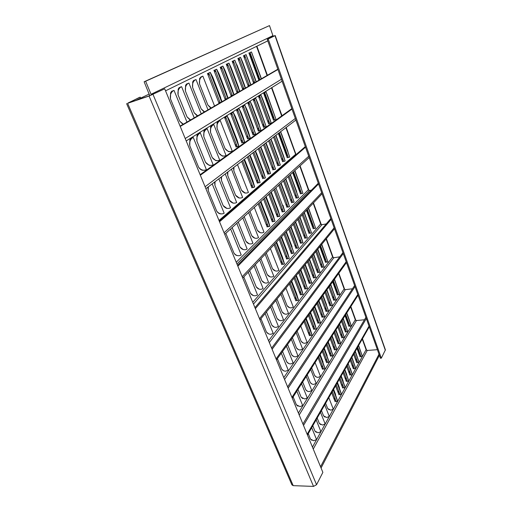 <?xml version="1.0" encoding="UTF-8"?>
<svg xmlns="http://www.w3.org/2000/svg" width="512" height="512" viewBox="0 0 512 512"><rect width="100%" height="100%" fill="white"/><g stroke="black" fill="none" stroke-linecap="round" stroke-linejoin="round"><path stroke-width="0.77" d="M324.998 417.126L323.565 415.872L321.453 410.566L323.565 415.866L324.998 417.126M324.704 404.864L329.28 416.429L326.758 417.517L323.565 415.872M320.486 412.256L325.152 423.923L322.522 425.056L319.334 423.411L320.73 424.64L319.328 423.405L317.178 418.054L319.328 423.405M316.154 419.846L320.909 431.629L318.176 432.794L314.982 431.155L316.346 432.352L314.982 431.155L312.787 425.747M314.982 431.149L312.781 425.754M311.827 440.275L310.509 439.11L308.269 433.658L310.509 439.11L311.827 440.275M311.699 427.654L316.55 439.539L313.696 440.749L310.515 439.11M329.152 409.818L327.68 408.531L325.613 403.283L327.68 408.531L329.152 409.818M328.813 397.67L333.299 409.126L330.874 410.182L327.686 408.538M338.31 393.05L338.522 390.611M342.048 386.317L342.24 383.821M345.696 379.75L345.869 377.203M349.254 373.344L349.402 370.739M352.723 367.098L352.851 364.435M356.109 360.998L356.218 358.272M334.47 399.962L334.701 397.568M359.418 355.04L359.494 352.25M377.389 349.69L367.245 350.445L366.093 349.715L362.259 339.098M346.752 374.579L344.864 369.562L348.768 381.05L347.482 381.472L343.731 371.546M346.874 379.866L346.362 381.517L343.046 372.742M355.142 351.552L359.091 362.304L355.302 351.27M357.261 361.101L356.768 362.771L353.613 354.227M351.718 357.555L355.738 368.397L351.91 357.222M353.882 367.206L353.382 368.864L350.176 360.25M350.285 368.288L352.294 374.643L351.021 375.066L347.334 365.229M350.419 373.459L349.914 375.11L346.656 366.419M343.13 381.024L341.203 375.968L345.088 387.302L343.846 388.038L340.032 378.029M343.238 386.438L342.72 388.077L339.341 379.232M339.418 387.642L337.459 382.534L341.376 394.029L340.122 394.778L336.237 384.672M339.507 393.178L338.989 394.81L335.546 385.882M335.603 394.426L333.613 389.274L337.574 400.928L336.301 401.69L332.339 391.494M335.68 400.09L335.155 401.715L331.648 392.704M358.49 345.696L362.374 356.346L358.618 345.466M360.557 355.142L360.07 356.819L356.973 348.352M355.738 368.397L354.477 368.813L350.854 359.059M359.091 362.304L357.85 362.714L354.291 353.043M337.126 383.11L341.44 394.349M340.915 376.48L345.152 387.616M344.608 370.01L348.768 381.05M348.205 363.706L352.294 374.643M333.242 389.914L337.638 401.254M362.374 356.346L361.146 356.755L357.645 347.174M302.938 424.045L365.907 317.338M321.069 468.019L379.386 355.315M320.557 466.771L379.002 354.234M303.514 425.44L366.336 318.541M311.987 384.019L310.285 382.566L307.219 374.88L310.285 382.56L311.987 384.019M310.694 369.44L316.192 383.347L313.939 384.346C312.499 384.467 311.277 383.872 310.285 382.566M307.456 391.213L305.786 389.786L302.662 382.022L305.786 389.779L307.456 391.213M306.195 376.486L311.802 390.528L309.459 391.565C308.006 391.68 306.784 391.085 305.786 389.786M302.797 398.605L301.158 397.203L297.971 389.37L301.158 397.203L302.797 398.605M301.568 383.731L307.296 397.914L304.845 398.989L301.165 397.21M297.997 406.202L296.403 404.838L293.152 396.922L296.403 404.838L297.997 406.202M296.813 391.187L302.656 405.504L300.096 406.624L296.41 404.838M316.397 377.018L314.656 375.539L311.654 367.93L314.656 375.539L316.397 377.018M315.072 362.586L320.461 376.352L318.298 377.325C316.864 377.453 315.648 376.858 314.662 375.546M325.971 361.03L326.202 358.598M329.933 354.592L330.144 352.102M333.798 348.314L333.99 345.766M337.568 342.189L337.734 339.59M341.242 336.218L341.389 333.562M344.826 330.394L344.947 327.667M321.901 367.642L322.15 365.254M348.32 324.71L348.422 321.92M364.48 319.757L356.461 320.557L355.296 319.821L350.624 306.88M334.886 343.078L332.147 335.827L336.813 349.21L335.558 349.926L330.944 337.709M334.982 348.39L334.438 349.997L330.221 338.854M343.078 318.707L347.808 331.584L343.245 318.445M345.978 330.464L345.453 332.096L341.453 321.254M342.278 331.213L339.642 324.096M342.4 336.294L341.869 337.914L337.798 326.97M338.624 337.069L335.942 329.888L338.624 337.069M338.739 342.266L338.202 343.878L334.061 332.838M331.046 349.235L328.262 341.914L332.979 355.475L331.712 356.205L327.014 343.878M331.13 354.675L330.579 356.275L326.278 345.024M327.11 355.558L324.275 348.166L329.05 361.907L327.763 362.65L322.976 350.202M327.174 361.12L326.618 362.714L322.24 351.354M323.066 362.042L320.179 354.579L325.011 368.506L323.706 369.267L318.829 356.698M323.117 367.738L322.554 369.325L318.093 357.85M349.312 319.917L346.765 312.928M349.466 324.774L348.947 326.413L345.018 315.667M335.706 330.259L340.608 343.373L338.624 337.075M340.608 343.373L339.315 343.802L334.784 331.699M339.437 324.41L344.25 337.408L342.278 331.219M344.25 337.408L342.976 337.83L338.522 325.843M347.808 331.584L346.547 332.006L342.17 320.128M323.923 348.717L329.101 362.208M327.949 342.4L333.037 355.77M331.878 336.25L336.87 349.491M319.789 355.194L325.062 368.819M346.624 313.146L351.277 325.901L349.312 319.923M351.277 325.901L350.029 326.323L345.728 314.554M287.616 386.88L354.618 285.523M288.147 388.166L355.008 286.624M298.515 349.645L296.493 347.981L292.41 337.734L296.493 347.974L298.515 349.645M296.115 332.589L302.605 348.998L300.672 349.894C299.027 350.125 297.638 349.491 296.493 347.981M293.709 356.499L291.712 354.854L287.546 344.499L291.712 354.848L293.709 356.499M291.315 339.258L297.939 355.834L295.923 356.768C294.266 356.992 292.864 356.352 291.712 354.854M288.755 363.539L286.79 361.914L282.541 351.462L286.79 361.914L288.755 363.539M286.381 346.118L293.146 362.874L291.034 363.84C289.37 364.058 287.955 363.418 286.797 361.92M283.654 370.784L281.734 369.197L277.389 358.624L281.734 369.19L283.654 370.784M281.299 353.184L288.211 370.112L286.003 371.117C284.326 371.322 282.906 370.682 281.741 369.19M303.194 342.982L301.139 341.299L297.139 331.155L301.139 341.299L303.194 342.982M300.781 326.099L307.136 342.342L305.286 343.206C303.661 343.443 302.278 342.81 301.146 341.299M313.178 327.84L313.44 325.421M317.382 321.722L317.619 319.245M321.478 315.75L321.696 313.222M325.466 309.939L325.664 307.347M329.357 304.269L329.53 301.619M333.152 298.739L333.293 296.026M308.864 334.131L309.139 331.757M336.851 293.35L336.966 290.56M352.474 288.768L345.325 289.67L344.141 288.928L338.586 273.536M322.592 310.458L318.963 300.819L324.499 316.544L323.219 317.254L317.683 302.598M322.669 315.795L322.086 317.363L316.909 303.674M330.573 284.678L336.134 299.808L330.752 284.429M334.31 298.778L333.747 300.365L328.845 287.072M326.707 290.054L332.365 305.331L326.918 289.754M330.528 304.307L329.958 305.888L324.966 292.467M326.554 304.755L322.989 295.213L328.454 310.746L327.194 311.443L321.76 296.928M326.65 309.978L326.074 311.552L320.992 297.997M318.528 316.301L314.822 306.566L318.528 316.301M318.579 321.766L317.997 323.322L312.717 309.504M314.349 322.304L310.579 312.474L314.349 322.304M314.387 327.891L313.792 329.446L308.416 315.482M310.067 328.461L306.221 318.534L310.067 328.461M310.086 334.182L309.485 335.725L303.994 321.626M334.342 279.437L339.802 294.426L334.49 279.232M337.997 293.382L337.446 294.976L332.634 281.811M310.208 312.992L316.314 328.89L314.355 322.31M316.314 328.89L314.95 329.344L309.197 314.394M314.496 307.027L320.48 322.765L318.528 316.307M320.48 322.765L319.136 323.219L313.491 308.422M332.365 305.331L331.072 305.773L325.734 291.398M336.134 299.808L334.848 300.25L329.606 286.016M305.805 319.11L312.026 335.174L310.067 328.467M312.026 335.174L310.65 335.635L304.781 320.531M318.669 301.222L324.544 316.806M322.739 295.565L328.506 310.995M339.802 294.426L338.534 294.854L333.389 280.755M271.629 348.115L342.931 252.608M272.109 349.28L343.283 253.587M280.934 294.221L288.486 313.306L286.918 314.074C285.062 314.451 283.475 313.773 282.163 312.038L284.57 313.946L282.157 312.032L276.986 299.053L282.157 312.032M275.814 300.48L283.526 319.776L281.888 320.57C280.013 320.947 278.413 320.269 277.082 318.528L279.462 320.422L277.075 318.522L271.795 305.395M274.208 327.085L271.846 325.21L266.445 311.93L271.846 325.203L274.208 327.085M270.547 306.918L278.426 326.426L276.71 327.251C274.816 327.629 273.197 326.944 271.853 325.21M265.12 313.549L273.178 333.274L271.379 334.138C269.459 334.509 267.821 333.824 266.464 332.083L268.787 333.939L266.464 332.09L260.941 318.662L266.464 332.077M285.907 288.141L293.306 307.021L291.802 307.757C289.971 308.141 288.403 307.469 287.104 305.728L289.53 307.654L287.098 305.728L282.029 292.877M299.91 293.421L300.198 291.008M304.371 287.642L304.634 285.178M308.71 282.016L308.954 279.494M312.941 276.538L313.152 273.952M317.056 271.194L317.248 268.55M321.069 265.99L321.235 263.277M295.334 299.354L295.642 296.998M324.986 260.915L325.126 258.131M339.789 256.819L333.811 257.741L332.608 256.998L326.112 238.995M309.856 276.653L305.267 264.474L311.738 282.694L310.426 283.398L303.904 266.138M309.907 282.022L309.286 283.539L303.085 267.149M322.138 260.973L317.798 249.158M322.234 265.99L321.638 267.526L315.776 251.629M313.498 254.413L320.064 272.128L313.728 254.131M318.234 271.194L317.626 272.73L311.654 256.666M314.054 271.296L309.555 259.238L315.93 277.229L314.637 277.92L308.243 260.838M314.125 276.538L313.51 278.061L307.424 261.837M305.549 282.163L300.87 269.856L307.43 288.307L306.099 289.024L299.45 271.584M305.574 287.648L304.947 289.158L298.624 272.595M295.955 275.859L303.04 294.323L301.126 287.821L296.352 275.379M301.126 293.427L300.493 294.931L294.042 278.195M296.576 293.619L291.706 281.05L296.576 293.619L298.464 299.994L297.088 300.736L290.176 282.925M296.563 299.366L295.917 300.864L289.338 283.949M321.606 244.499L327.936 261.856L321.766 244.307M326.138 260.909L325.549 262.458L319.795 246.72M303.04 294.323L301.658 294.797L294.874 277.178M320.064 272.128L318.746 272.582L312.467 255.674M317.606 249.395L324.051 266.925L322.138 260.979M324.051 266.925L322.746 267.379L316.582 250.643M300.518 270.285L307.469 288.55M304.96 264.851L311.776 282.931M309.286 259.565L315.974 277.459M291.264 281.594L298.496 300.256M327.936 261.856L326.65 262.304L320.595 245.734M254.938 307.635L330.835 218.522M255.36 308.659L331.142 219.386M270.118 276.832L267.251 274.65L260.909 258.726L267.251 274.65L270.118 276.832M265.12 254.253L273.805 276.205L272.646 276.8C270.566 277.37 268.774 276.659 267.258 274.656M264.704 282.899L261.85 280.73L255.366 264.614L261.85 280.723L264.704 282.899M259.661 260.051L268.531 282.253L267.322 282.88C265.21 283.456 263.392 282.739 261.856 280.73M259.123 289.139L256.282 286.976L249.651 270.682L256.282 286.976L259.123 289.139M254.035 266.029L263.104 288.486L261.837 289.139C259.699 289.715 257.85 288.998 256.288 286.982M248.237 272.186L257.517 294.912L256.186 295.59C254.01 296.166 252.134 295.45 250.554 293.427L253.37 295.571L250.547 293.421L243.77 276.928L250.547 293.421M275.379 270.938L272.506 268.755L266.291 253.011L272.506 268.755L275.379 270.938M270.426 248.614L278.925 270.317L277.818 270.893C275.77 271.462 273.997 270.752 272.506 268.755M286.144 257.696L286.458 255.302M290.874 252.294L291.162 249.843M295.475 247.04L295.738 244.531M299.949 241.92L300.192 239.347M304.314 236.934L304.531 234.298M308.563 232.077L308.755 229.376M281.286 263.245L281.619 260.909M312.704 227.341L312.87 224.563M326.24 223.917L321.901 224.71L320.685 223.968L313.184 203.2M296.653 241.613L291.04 226.72L296.653 241.613M296.672 246.995L296.013 248.467L288.717 229.19M304.16 212.794L311.533 232.87L304.358 212.576M309.734 232.032L309.101 233.523L302.214 214.854M299.795 217.427L307.315 237.722L300.038 217.165M305.491 236.89L304.851 238.374L297.83 219.507M295.603 221.882L301.107 236.621L295.597 221.882M301.139 241.875L300.493 243.354L293.338 224.282M292.083 246.746L286.362 231.693L293.939 252.838L292.57 253.536L284.851 233.293M292.083 252.256L291.411 253.715L283.974 234.227M281.126 237.248L289.267 258.445L287.392 252.019L281.549 236.8M287.366 257.658L286.688 259.11L279.098 239.411M282.566 257.44L276.608 242.054L282.566 257.44L284.422 263.757L283.014 264.486L274.976 243.789M282.515 263.213L281.83 264.659L274.08 244.736M308.41 208.275L315.648 228.147L308.576 208.102M313.862 227.302L313.235 228.8L306.483 210.323M289.267 258.445L287.859 258.938L279.981 238.464M290.714 227.066L298.534 247.802L296.659 241.619M298.534 247.802L297.158 248.282L289.594 228.256M295.315 222.182L302.982 242.694L301.107 236.621M302.982 242.694L301.626 243.168L294.208 223.36M307.315 237.722L305.978 238.189L298.701 218.592M311.533 232.87L310.214 233.338L303.072 213.946M285.99 232.09L293.965 253.05M276.134 242.554L284.442 263.987M315.648 228.147L314.342 228.608L307.334 209.414M237.491 265.325L318.304 183.213M237.856 266.202L318.566 183.942M248.634 212.582L258.528 237.594L257.811 237.99C255.507 238.79 253.485 238.042 251.744 235.744L254.88 238.208L251.738 235.744L244.186 216.627M251.744 235.738L244.173 216.64M242.803 217.882L252.922 243.194L252.173 243.61C249.824 244.422 247.77 243.674 245.997 241.363L249.21 243.827L245.99 241.363L238.266 222.01M245.99 241.363L238.246 222.022M236.8 223.341L247.142 248.966L246.362 249.402C243.974 250.227 241.875 249.478 240.07 247.149L243.373 249.613L240.064 247.142L232.16 227.558M237.357 255.578C236.122 255.488 234.989 254.669 233.965 253.114L225.914 233.555L233.965 253.107C234.989 254.669 236.122 255.488 237.357 255.578M230.598 228.973L241.19 254.918L240.371 255.373C237.939 256.211 235.802 255.456 233.965 253.114M254.298 207.437L263.974 232.147L263.29 232.531C261.024 233.325 259.034 232.576 257.325 230.298L260.378 232.755L257.318 230.291L249.933 211.405M257.325 230.291L249.914 211.418M271.846 220.589L272.192 218.214M276.858 215.603L277.184 213.171M281.741 210.746L282.035 208.256M286.483 206.022L286.758 203.462M291.104 201.421L291.347 198.797M295.603 196.941L295.821 194.246M266.688 225.722L267.059 223.405M299.987 192.576L300.173 189.811M311.507 190.118L309.574 190.528L308.339 189.779L299.789 166.093M282.944 210.656L282.24 212.07L273.786 189.728M290.202 174.803L298.566 197.581L290.413 174.611M296.781 196.858L296.102 198.291L288.134 176.685M285.818 178.79L294.099 202.048L292.736 202.534L284.397 180.077M292.288 201.331L291.603 202.758L283.482 180.915M281.101 183.078L287.667 200.646L281.184 183.283M287.68 205.933L286.982 207.354L278.694 185.261M270.88 192.365L279.942 216.198L278.112 209.99L271.27 192.013M278.074 215.514L277.363 216.915L268.73 194.317M265.702 197.069L274.957 221.178L273.133 214.854L266.15 196.666M273.069 220.506L272.352 221.901L263.539 199.04M260.973 201.67L268.006 219.846L260.877 201.453M268.013 219.859L269.83 226.093L268.378 226.81L259.142 203.034M267.923 225.638L267.194 227.027L258.195 203.898M294.714 170.701L302.925 193.229L294.886 170.547M301.152 192.493L300.486 193.933L292.666 172.563M273.133 214.854L266.24 196.877M274.957 221.178L273.523 221.683L264.48 198.182M278.112 209.99L271.36 192.224M279.942 216.198L278.528 216.698L269.67 193.466M275.91 187.795L284.787 211.354L282.957 205.254M284.787 211.354L283.392 211.846L274.714 188.877M280.8 183.347L289.504 206.637L287.667 200.646M289.504 206.637L288.128 207.13L279.622 184.416M296.73 191.808L290.49 174.816L296.73 191.802M298.566 197.581L297.222 198.061L289.05 175.853M285.562 179.021L294.099 202.048M260.384 201.907L269.83 226.298M301.088 187.552L294.963 170.746L301.088 187.546M302.925 193.229L301.6 193.702L293.574 171.738M219.238 221.062L305.312 146.605M219.533 221.773L305.523 147.194M239.763 198.01L238.88 197.984L235.578 195.219L227.75 175.571L227.827 171.962M239.264 198.016L235.578 195.213L227.744 175.565L227.398 172.288M231.469 169.184L242.624 197.382L242.074 197.683C239.629 198.547 237.466 197.722 235.584 195.219M233.664 203.136L232.851 203.104L229.459 200.326L221.446 180.435L221.53 176.768M233.178 203.13L229.466 200.333L221.446 180.435L221.094 177.094M225.242 173.933L236.653 202.49L236.096 202.803C233.6 203.686 231.392 202.861 229.466 200.333M227.366 208.416L226.637 208.384L223.155 205.606L214.95 185.446L215.027 181.722M226.899 208.41L223.155 205.6L214.944 185.44L214.598 182.054M218.822 178.829L230.502 207.757L229.933 208.077C227.386 208.986 225.126 208.16 223.155 205.6L223.155 205.594M220.87 213.862L220.23 213.83C218.918 213.632 217.728 212.704 216.653 211.04L208.243 190.618L208.32 186.842M220.41 213.85L220.23 213.83C218.918 213.632 217.728 212.704 216.653 211.04L208.243 190.618L207.885 187.168M212.198 183.885L224.16 213.19L223.571 213.517C220.973 214.451 218.662 213.626 216.653 211.04L216.646 211.034M245.677 193.037L244.736 193.011L241.517 190.259L233.856 170.848L233.939 167.302M245.165 193.05L241.517 190.259L233.856 170.854L233.517 167.629M237.504 164.582L248.416 192.422L247.872 192.717C245.478 193.555 243.36 192.736 241.517 190.259L241.517 190.259M256.979 182.029L257.363 179.674M262.304 177.485L262.656 175.072M267.475 173.062L267.808 170.592M272.512 168.768L272.813 166.227M277.408 164.582L277.677 161.978M282.17 160.512L282.413 157.837M251.507 186.701L251.91 184.41M286.81 156.55L287.021 153.792M295.827 154.81L285.907 127.667M260.538 147.021L270.515 173.498L268.736 167.514L260.819 146.803M268.691 172.928L267.936 174.278L258.272 148.742M283.328 155.309L275.904 135.296M283.328 155.315L285.126 160.992L283.757 161.485L274.509 136.365M283.347 160.384L282.63 161.754L273.536 137.101M270.803 139.187L280.384 165.05L271.014 139.027M278.598 164.448L277.862 165.818L268.589 140.877M266.995 145.293L265.984 142.861M273.728 163.328L266.995 145.299L275.514 169.069L274.118 169.722L264.486 144.006M273.709 168.634L272.966 169.99L263.501 144.755M255.181 151.104L265.376 177.901L263.597 171.808L255.501 150.854M263.526 177.344L262.765 178.688L252.896 152.845M249.67 155.302L260.083 182.432L258.31 176.224L250.035 155.027M258.214 181.888L257.44 183.219L247.36 157.062M245.549 161.837L244.403 159.322M252.877 180.755L245.549 161.843L252.877 180.755L254.65 186.925L253.158 187.629L242.682 160.634M252.749 186.56L251.968 187.891L241.664 161.408M280.525 131.77L289.734 157.043L280.666 131.661M287.981 156.416L287.27 157.805L278.349 133.427M258.31 176.224L251.142 157.53M260.083 182.432L258.624 182.957L248.365 156.294M263.597 171.808L256.576 153.338M265.376 177.901L263.936 178.419L253.894 152.083M268.736 167.514L261.856 149.261M270.515 173.498L269.101 174.01L259.264 147.987M278.592 159.27L271.994 141.446L278.592 159.264M280.384 165.05L279.002 165.549L269.568 140.128M265.741 143.046L275.52 169.216M275.731 135.43L285.126 160.992M243.994 159.629L254.637 187.091M287.936 151.462L281.594 134.042L287.936 151.456M289.734 157.043L288.384 157.536L279.315 132.691M200.128 174.701L291.834 108.634M200.346 175.232L291.987 109.069M223.738 156.064L222.208 156.051L218.733 152.966L210.56 132.461C210.099 129.184 210.899 126.726 212.96 125.082L213.83 124.614L226.042 155.475L225.472 155.763C222.938 156.544 220.691 155.61 218.733 152.96L210.56 132.467L210.611 126.874L212.422 125.011M223.149 156.115L222.208 156.051L218.733 152.96M213.248 124.89L213.83 124.614M217.28 160.646L215.795 160.634L212.218 157.523L203.853 136.742C203.379 133.434 204.186 130.938 206.278 129.254L205.766 129.158L207.187 128.762L219.693 160.045L219.11 160.339C216.518 161.139 214.227 160.205 212.224 157.523L203.846 136.749L203.917 131.066L205.766 129.158M216.698 160.698L215.795 160.634L212.224 157.523M206.592 129.05L207.187 128.762M210.042 165.421L209.171 165.357L205.498 162.234L196.928 141.165C196.442 137.824 197.261 135.29 199.379 133.568L198.893 133.446L200.333 133.05L213.139 164.755L212.544 165.056C209.894 165.888 207.552 164.941 205.498 162.234L209.171 165.357L210.611 165.376M205.498 162.221L196.922 141.171L197.005 135.386L198.893 133.446M199.725 133.338L200.333 133.05M203.725 170.259L202.342 170.234C200.954 169.914 199.693 168.864 198.56 167.091L189.773 145.734C189.274 142.355 190.106 139.782 192.256 138.016L192.627 137.773L191.802 137.869L193.254 137.472L206.374 169.619L205.766 169.926C203.059 170.778 200.659 169.837 198.56 167.091L189.773 145.741L189.869 139.846L191.802 137.869M203.168 170.298L202.342 170.234C200.954 169.914 199.693 168.864 198.56 167.091M192.627 137.773L193.254 137.472M229.997 151.616L228.435 151.61L225.043 148.531L217.062 128.307C216.614 125.069 217.408 122.643 219.437 121.03L220.275 120.589L232.205 151.046L231.648 151.328C229.165 152.083 226.97 151.155 225.05 148.538L217.062 128.314L217.101 122.816L218.874 120.986M229.395 151.674L228.435 151.61L225.05 148.538M219.699 120.858L220.275 120.589M232.352 114.662L230.65 113.696M241.523 141.914L241.939 139.59M238.266 111.085L236.55 110.048M247.174 137.856L247.565 135.469M244.013 107.61L242.285 106.496M252.659 133.914L253.024 131.462M249.594 104.243L247.859 103.053M257.997 130.08L258.33 127.565M255.027 100.973L253.274 99.699M263.187 126.355L263.488 123.763M260.307 97.805L258.541 96.448M268.23 122.726L268.506 120.064M226.259 118.355L224.57 117.459M235.706 146.093L236.147 143.827M265.453 94.726L263.667 93.28M273.146 119.194L273.382 116.454M281.677 115.949L271.514 87.802M210.611 126.874L211.693 125.152M203.917 131.066L205.03 129.306M197.005 135.386L198.15 133.594M189.869 139.846L191.046 138.022M217.101 122.816L218.15 121.126M246.81 109.325L244.813 105.171L243.328 105.811L254.24 134.694L255.693 134.042L246.81 109.325L253.952 128.288M253.875 133.722L253.075 135.008L242.157 106.163L243.43 106.08M262.701 99.162L260.941 95.098L259.533 95.699L269.786 123.539L271.168 122.918L269.427 117.459M269.414 122.541L268.646 123.853L258.394 96.045L259.654 96.019M257.555 102.451L266.15 126.528L264.749 127.155L254.285 98.976L255.718 98.362L254.285 98.976M264.378 126.163L263.597 127.469L253.133 99.322L254.394 99.277M252.256 105.837L250.342 101.715L248.883 102.342L259.571 130.867L260.998 130.234L252.256 105.843L259.251 124.576M259.2 129.888L258.413 131.181L247.725 102.694L248.992 102.63M241.203 112.902L239.123 108.73L237.613 109.376L248.762 138.624L250.24 137.958L248.506 132.102L241.203 112.902L248.506 132.102M248.397 137.664L247.584 138.938L236.429 109.728L237.709 109.626M235.437 116.589L233.261 112.39L231.731 113.05L243.123 142.669L244.627 141.997L242.899 136.032L235.43 116.576L242.899 136.038M242.758 141.715L241.933 142.982L230.534 113.402L231.814 113.28M229.498 120.378L237.12 140.077L229.498 120.378L227.226 116.16L225.664 116.832L237.318 146.835L238.848 146.15L237.126 140.083M236.954 145.894L236.122 147.149L224.461 117.184L225.747 117.043M267.718 95.962L266.029 91.917L264.64 92.512L274.688 120.019L276.058 119.514L267.718 95.968M274.317 119.014L273.562 120.333L263.514 92.858L264.768 92.851M233.261 112.39L231.731 113.05M239.123 108.73L237.613 109.376M244.813 105.171L243.328 105.811M250.342 101.715L248.883 102.342M257.549 102.451L255.718 98.362M262.707 99.168L269.421 117.453M260.941 95.098L259.533 95.699M227.226 116.16L225.664 116.832M233.235 112.493L244.608 142.125M239.098 108.826L250.227 138.086M244.794 105.267L255.686 134.157M250.33 101.805L260.992 130.342M255.706 98.445L266.15 126.637M260.941 95.174L271.174 123.027M227.194 116.269L238.822 146.285M266.029 91.917L264.64 92.512M266.029 91.994L276.058 119.514M180.083 126.093L277.843 69.216M180.224 126.426L277.939 69.485M204.582 111.84L201.152 108.87L204.211 112.058L201.146 108.864L192.621 87.462C192.154 84.378 192.832 81.997 194.643 80.32L196 79.539L207.994 109.856M201.152 108.864L192.614 87.462L192.704 81.85L194.586 80.013M195.392 79.795L196 79.539M197.722 115.827L194.214 112.826L197.357 116.045L194.208 112.819L185.466 91.117C184.992 88.006 185.67 85.594 187.501 83.878L188.922 83.053L201.21 113.798M194.214 112.819L185.466 91.117L185.574 85.408L187.494 83.533M188.301 83.322L188.922 83.053M190.643 119.949L187.053 116.915L190.285 120.16L187.046 116.915L178.086 94.886C177.6 91.75 178.278 89.312 180.128 87.558L180.973 86.957L180.166 87.162L181.606 86.688L194.208 117.875M187.046 116.915L178.08 94.886L178.208 89.075L180.166 87.162M180.973 86.957L181.606 86.688M183.328 124.205L179.648 121.133L182.976 124.41L179.642 121.126L170.451 98.784C169.952 95.629 170.637 93.152 172.499 91.36L173.408 90.72L172.602 90.918L174.054 90.438L186.97 122.086M179.648 121.126L170.451 98.797L170.598 92.87L172.602 90.918M173.408 90.72L174.054 90.438M211.232 107.968L207.878 105.037L210.854 108.192L207.872 105.037L199.546 83.923C199.091 80.87 199.763 78.515 201.555 76.87L202.861 76.128L214.573 106.029M207.872 105.024L199.539 83.923L199.616 78.406L201.453 76.602M202.266 76.384L202.861 76.128M215.898 71.904L214.106 70.765M225.626 99.597L225.888 97.862M222.176 68.89L220.371 67.68M231.603 96.122L231.859 94.272M228.275 65.965L226.458 64.678M237.408 92.742L237.651 90.784M234.202 63.136L232.371 61.773M243.046 89.459L243.283 87.386M239.955 60.39L238.112 58.944M248.531 86.272L248.749 84.077M245.555 57.734L243.699 56.198M253.862 83.168L254.067 80.851M209.421 75.014L207.642 73.952M219.469 103.181L219.731 101.555M251.002 55.155L249.126 53.53M259.046 80.154L259.232 77.709M267.072 75.488L256.55 46.362M192.704 81.85L193.638 80.416L194.042 80.474M185.574 85.408L186.528 83.949L186.963 84.019M178.208 89.075L179.181 87.597L179.654 87.674M170.598 92.87L171.59 91.366L171.949 91.085L172.102 91.456M199.616 78.406L200.902 77.05M239.859 91.315L231.162 67.776L228.96 63.123L227.475 63.686L238.214 92.269M237.139 92.896L226.259 64.147L227.603 64.192M254.989 78.157L246.074 54.624L244.627 55.213L254.733 82.662M254.989 78.163L256.224 81.798M253.683 83.277L243.482 55.61L244.806 55.706M250.918 84.883L242.554 61.952L240.531 57.376L239.085 57.926L249.382 85.773M248.326 86.394L237.901 58.374L239.238 58.451M236.934 64.826L244.211 84.301L234.829 60.211L233.331 60.819L243.878 88.979M244.218 84.307L245.466 88.051M242.81 89.6L232.166 61.222L233.504 61.28M234.08 94.675L225.21 70.816L222.918 66.125L221.408 66.701L232.384 95.661M231.302 96.294L220.179 67.168L221.53 67.187M228.141 98.138L219.078 73.939L216.691 69.216L215.162 69.798L226.381 99.155M225.286 99.795L213.914 70.272L215.27 70.278M222.016 101.696L212.768 77.178L210.272 72.41L208.723 72.992L220.198 102.752M219.098 103.398L207.456 73.472L208.819 73.459M260.154 75.213L251.462 51.949L250.035 52.525L259.936 79.635M260.16 75.219L261.376 78.797M258.893 80.243L248.902 52.922L250.227 53.037M226.854 94.214L219.078 73.952M216.691 69.216L215.11 69.862M232.806 90.816L225.21 70.822M222.918 66.125L221.37 66.758M238.592 87.514L231.155 67.782M228.96 63.123L227.437 63.744M234.829 60.211L233.331 60.819M249.677 81.197L242.554 61.958L249.677 81.184M240.531 57.376L239.059 57.978M246.074 54.624L244.627 55.213M220.717 97.709L212.768 77.178M210.272 72.41L208.666 73.062M216.646 69.28L227.795 98.336M222.88 66.182L233.779 94.854M228.928 63.181L239.59 91.469M234.803 60.262L245.235 88.186M240.512 57.427L250.726 84.992M246.054 54.669L256.058 81.894M210.221 72.474L221.632 101.92M251.462 51.949L250.035 52.525M251.45 51.987L261.248 78.874M149.741 95.693L144.134 81.76L269.498 25.6L273.184 36.454M144.134 81.76L145.645 81.229L151.366 95.072M145.645 81.229L269.498 25.6M249.869 53.997L259.181 79.469M264.371 93.677L273.338 118.214M278.784 133.101L286.989 155.552M293.075 172.192L300.154 191.565M306.861 209.92L312.858 226.323M320.154 246.278L325.126 259.885M332.966 281.344L336.979 292.307M345.338 315.168L348.435 323.661M357.274 347.827L359.52 353.984M273.165 36.23L275.226 35.571L385.408 349.875L381.325 358.176L268.198 38.989L275.226 35.571M381.325 358.176L380.422 358.234L267.238 39.334L273.171 36.288M267.238 39.334L268.198 38.989M149.075 96.038L164.71 88.806L322.867 472.378L316.563 484.717L313.517 486.4L149.075 96.038L127.622 103.322L293.197 485.651L313.517 486.4M164.71 88.806L149.914 95.629L128.301 102.976M293.197 485.651L291.904 484.838L126.598 103.603M140.666 98.131L140.256 97.158L139.187 97.523L127.622 103.322M140.256 97.158L128.256 102.874M312.454 447.13L366.093 349.715M313.254 449.062L367.245 350.445M307.155 434.272L369.03 326.144M298.406 413.062L355.296 319.821M299.194 414.963L356.461 320.557M291.942 397.382L357.798 294.483M283.802 377.632L344.141 288.928M284.57 379.494L345.325 289.67M276.07 358.893L346.17 261.728M277.082 318.522L271.789 305.402M287.098 305.722L282.029 292.883M268.595 340.749L332.608 256.998M296.352 275.373L301.12 287.814M269.344 342.573L333.811 257.741M259.501 318.707L334.138 227.814M252.749 302.33L320.685 223.968M281.555 236.8L287.392 252.019M253.485 304.102L321.901 224.71M242.189 276.71L321.664 192.678M240.07 247.142L232.205 227.84M236.23 262.266L308.339 189.779M236.941 263.987L309.574 190.528M224.07 232.768L308.736 156.256M218.995 220.461L295.558 154.381M205.894 188.691L295.891 120.051M205.094 186.758L295.328 118.47M186.202 140.934L282.099 81.21M185.203 138.515L281.408 79.251M136.038 100.346L149.286 94.003M165.542 90.829L267.782 40.87M151.11 94.246L273.011 35.597M256.896 46.189L267.405 75.29M271.846 87.597L281.997 115.725M286.221 127.43L296.038 154.63M300.077 165.83L308.966 190.451M313.459 202.912L321.299 224.627M326.368 238.682L333.21 257.638M338.829 273.197L344.73 289.562M350.854 306.522L355.878 320.442M362.47 338.714L366.662 350.323M385.338 350.304L275.008 35.693M153.024 94.458L316.563 484.717M307.475 435.046L369.267 326.81M292.301 398.253L358.061 295.232M276.48 359.885L346.47 262.566M259.974 319.846L334.477 228.768M242.733 278.029L322.054 193.779M224.71 234.33L309.197 157.542M212.96 125.082L212.134 125.197M206.278 129.254L205.453 129.37M199.379 133.568L198.554 133.67M192.256 138.016L191.43 138.118M219.437 121.03L218.611 121.158M194.643 80.32L193.83 80.531M187.501 83.878L186.694 84.09M180.128 87.558L179.322 87.763M172.499 91.36L171.699 91.558M201.555 76.87L200.749 77.088"/></g></svg>
